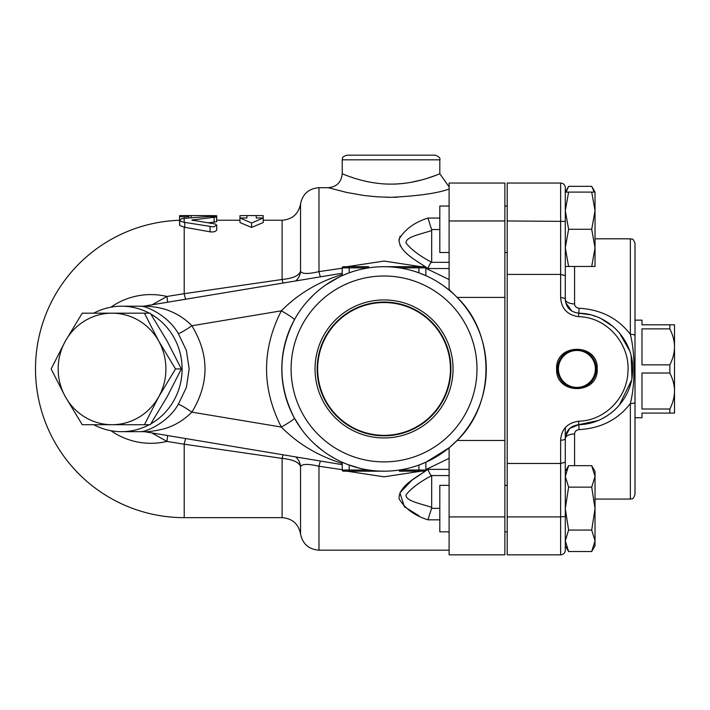 <?xml version="1.0" encoding="UTF-8"?>
<svg xmlns="http://www.w3.org/2000/svg" width="710" height="710" viewBox="0 0 710 710"><rect width="100%" height="100%" fill="white"/><g stroke="black" fill="none" stroke-linecap="round" stroke-linejoin="round"><path stroke-width="1.06" d="M144.432 424.713L112.047 424.713A55.77 53.871 -90 0 0 158.694 396.828L144.432 424.713L150.271 424.713L167.116 396.828L181.378 368.943L167.116 341.057L150.271 313.172L144.432 313.172L158.694 341.057L175.53 368.943L158.694 396.828A55.77 53.871 -90 0 0 158.694 341.057A55.77 53.871 -90 0 0 112.047 313.172L144.432 313.172M181.378 368.943L175.53 368.943M82.236 313.172L112.047 313.172A55.77 53.871 -90 0 0 65.391 341.057L82.236 313.172M51.138 368.943L65.391 341.057A55.77 53.871 -90 0 0 65.391 396.828A55.77 53.871 -90 0 0 112.047 424.713L82.236 424.713L65.391 396.828L51.138 368.943M318.133 447.105L321.231 449.608M332.333 457.142L334.676 458.474M379.158 471.067L384.243 471.183M432.843 458.784L449.093 447.815M298.883 425.512L299.221 426.018M281.843 371.676L282.349 379.477M287.843 403.564L289.609 408.117M299.247 311.823A8.13 7.934 33.9 0 1 299.221 311.867L300.605 309.853M290.594 327.479L289.653 329.662M313.669 294.783L309.125 299.371M339.087 277.113L325.57 285.074M449.111 289.494L457.107 297.419C495.598 333.869 495.589 404.008 457.107 440.466L449.111 447.806L449.111 554.829L504.872 554.829L504.872 183.047L449.111 183.047L449.111 290.079L443.502 285.766M342.22 268.265A13.943 1.455 81 0 1 342.202 268.202L318.985 271.619C308.175 274.184 302.034 274.06 300.543 271.255L300.543 203.965C302.62 193.928 308.761 188.505 318.985 187.697L328.277 187.697L346.675 192.445L363.724 195.454L376.966 196.821L391.015 197.318C418.376 195.978 437.742 193.218 449.111 189.037M449.111 279.562L425.867 268.291M421.128 266.703L384.066 261.058L346.959 266.703M439.809 218.05L427.944 218.05C414.631 222.248 405.002 229.277 399.055 239.137C398.78 252.032 416.353 260.339 427.944 268.531L427.704 268.38M397.52 197.211L392.586 197.309M389.124 197.309L385.77 197.247M400.502 246.21L399.996 245.243M398.896 240.805L400.129 236.226M295.546 281A13.943 13.854 66.6 0 0 300.543 271.255C299.123 275.631 292.973 278.373 282.101 279.483L184.209 293.683L184.209 227.2L179.719 225.407L179.568 220.171L180.881 221.405L183.739 222.239L213.506 226.916L216.736 225.274L215.441 224.04L191.842 220.073L216.745 216.949L210.062 216.443L184.786 218.272L181.192 218.92L179.568 220.171M283.148 454.817A13.943 1.633 99 0 0 282.101 458.403L282.101 517.652L184.209 517.652L184.209 444.203L282.101 458.403C292.973 459.503 299.123 462.245 300.543 466.63C302.043 463.825 308.184 463.701 318.985 466.257L342.202 469.683A13.943 1.455 99 0 1 342.22 469.621M216.745 230.2L214.624 231.726L211.101 232.001L184.209 227.2M216.745 215.778L216.639 221.777L208.349 222.78M263.215 222.558L251.597 227.431L239.98 222.558L239.98 217.979L246.947 217.979L246.947 215.583L239.98 215.645L239.98 217.979L251.597 223.011L263.215 217.979L263.215 215.645L256.248 215.583L256.248 217.979L263.215 217.979L263.215 222.558M320.441 461.038A13.943 1.385 99 0 0 318.985 466.257L318.985 550.188C308.761 549.38 302.62 543.958 300.543 533.92L300.543 466.63A13.943 13.854 113.4 0 0 295.546 456.885M419.006 515.797L404.389 506.718L399.89 492.873L412.128 480.049L427.944 469.354C416.353 477.546 398.78 485.844 399.055 498.74C405.002 508.608 414.631 515.637 427.944 519.827L439.809 519.827M346.959 471.183L384.057 476.827L421.128 471.183M425.867 469.594L449.102 458.323M450.442 368.943A66.394 66.394 0 0 1 350.846 426.444A66.394 66.394 0 0 1 350.846 311.442A66.394 66.394 0 0 1 450.442 368.943M315.045 368.943A68.994 68.994 0 0 1 418.545 309.187A68.994 68.994 0 0 1 418.545 428.698A68.994 68.994 0 0 1 315.045 368.943M317.166 368.943A66.882 66.882 0 0 0 417.489 426.861A66.882 66.882 0 0 0 417.489 311.024A66.882 66.882 0 0 0 317.166 368.943M674.5 346.87C674.527 341.173 672.973 335.173 669.849 328.872L669.849 324.789L674.5 324.789L674.5 391.015C674.527 385.317 672.973 379.317 669.849 373.016L669.849 364.869C672.973 358.559 674.527 352.559 674.5 346.87M669.849 409.013C672.973 402.712 674.527 396.712 674.5 391.015L674.5 413.087L669.849 413.087L669.849 409.013L641.973 409.013L641.973 373.016L669.849 373.016M669.849 364.869L641.973 364.869L641.973 328.872L669.849 328.872M595.033 238.817L630.347 238.817L630.347 334.312A4.651 1.234 0 0 1 634.997 335.546L634.997 243.468L634.997 320.148L641.973 320.148L641.973 324.789L669.849 324.789M634.997 417.737L641.973 417.737L641.973 413.087L669.849 413.087M634.997 335.546L634.997 402.339A4.651 1.234 180 0 1 630.347 403.573L630.347 499.068C631.749 498.172 632.805 500.754 634.997 494.417L634.997 368.943M507.197 531.834L504.872 531.834M449.111 485.365L439.809 485.365L439.809 531.834L449.111 531.834M565.293 192.099L565.293 210.692L568.612 192.099L565.293 192.099L568.612 186.348L566.047 192.099M594.279 192.099L591.714 186.348L568.612 186.348M565.293 427.624L565.293 471.422L568.612 465.671L565.293 476.401L568.612 487.14L565.293 508.6L568.612 530.068L565.293 540.798L568.612 551.528L591.714 551.528L595.033 540.798L591.714 530.068L595.033 508.6L591.714 487.14L595.033 476.401L595.033 545.777L591.714 551.528M565.293 508.6L565.293 550.188A4.651 4.651 0 0 1 560.643 554.829A4.651 4.651 0 0 0 565.293 550.188L565.293 462.219L560.643 463.461L560.643 516.924L565.293 516.49M591.714 465.671L595.033 471.422L595.033 476.401L591.714 465.671L568.612 465.671M568.612 487.14L591.714 487.14M568.612 530.068L591.714 530.068M449.111 206.042L439.809 206.042L439.809 252.52L449.111 252.52M565.293 247.87L565.293 210.692L568.612 229.286L565.293 247.87L568.612 266.463L565.293 266.463M595.033 210.692L591.714 192.099L595.033 192.099L595.033 247.87L591.714 229.286L595.033 210.692M591.714 266.463L595.033 247.87L595.033 266.463L568.612 266.463M568.612 229.286L591.714 229.286M568.612 192.099L591.714 192.099M560.643 297.685A4.651 1.58 0 0 1 565.293 299.274L565.293 275.666L560.643 274.415L560.643 297.685C561.45 308.708 567.432 315.045 578.615 316.687C606.819 316.953 630.64 344.11 627.889 372.821C626.477 398.869 603.944 420.826 578.615 421.199C567.414 422.867 561.424 429.204 560.643 440.2A4.651 1.58 0 0 0 565.293 438.611C565.879 430.553 570.37 425.902 578.765 424.678C606.402 424.287 630.986 400.866 632.521 373.078C635.53 342.451 609.535 313.483 578.765 313.208C570.387 312.001 565.888 307.35 565.293 299.274L565.293 254.846M565.293 275.666L565.293 187.697A4.651 4.651 0 0 0 560.643 183.047L560.643 274.415L507.197 274.415L507.197 463.461L560.643 463.461L560.643 440.2M560.643 183.047A4.651 4.651 0 0 1 565.293 187.697A4.651 4.651 0 0 0 560.643 183.047L507.197 183.047L507.197 274.415M565.293 462.219L565.293 483.04M507.197 463.461L507.197 554.829L560.643 554.829A4.651 4.651 0 0 0 565.293 550.188M556.604 368.943C555.371 342.788 598.441 342.788 597.208 368.943C598.441 395.097 555.371 395.097 556.604 368.943M578.615 316.687L579.076 308.255C600.82 309.516 617.913 318.204 630.347 334.312C635.281 353.642 635.281 384.261 630.347 403.573C617.931 419.672 600.837 428.352 579.076 429.63L578.765 424.678L569.704 428.432L565.453 436.472M574.585 465.671L574.585 433.97C574.701 431.529 576.201 430.082 579.076 429.63M579.076 308.255C576.201 307.803 574.701 306.356 574.585 303.916L574.585 266.463M565.293 299.274A9.292 4.642 180 0 0 574.585 303.916M574.585 433.97A9.292 4.642 0 0 0 565.293 438.611M565.728 302.762L572.003 311.193M578.765 313.208L589.895 314.707M593.223 315.613L595.717 316.438M601.343 318.817L613.511 326.866M619.342 332.759L629.592 350.651M631.163 356.047L631.927 378.048M631.501 380.329L619.28 405.197M615.721 408.987L610.928 413.131M607.316 415.687L602.621 418.421M598.006 420.56L578.765 424.678L578.615 421.199M576.91 350.465A18.469 18.469 0 0 1 592.903 378.181A18.469 18.469 0 0 1 560.909 378.181A18.469 18.469 0 0 1 576.91 350.465M557.474 368.943A19.436 19.436 0 0 0 576.91 388.37A19.436 19.436 0 0 0 596.338 368.943A19.436 19.436 0 0 0 576.91 349.506A19.436 19.436 0 0 0 557.474 368.943M251.597 227.431L251.597 223.011M184.209 217.029L184.209 215.583A153.36 153.36 0 0 0 179.568 215.654L179.568 216.523L184.209 217.029L188.86 216.461L188.86 215.583L212.095 215.618C218.094 215.698 218.094 215.858 212.095 216.088M179.568 215.742L179.568 220.393M179.568 216.523L179.568 220.304A148.709 148.709 0 0 0 35.5 368.943A148.709 148.709 0 0 0 184.209 517.652M188.86 216.461L188.86 217.908M110.893 430.713A74.355 71.825 -90 0 0 166.939 441.416A13.943 0.586 99.3 0 0 167.604 435.549M167.604 302.336A13.943 0.586 80.7 0 0 166.939 296.469A74.355 71.825 -90 0 0 110.893 307.173M435.168 155.171L346.87 155.171C340.312 157.513 343.267 158.294 342.22 159.812L439.809 159.812C440.537 158.126 438.993 156.573 435.168 155.171M439.082 174.056L439.809 173.755C440.342 173.4 417.205 184.325 391.015 184.112C364.754 184.316 341.705 173.4 342.22 173.755L342.22 159.812M386.959 184.041L389.541 184.103M392.231 184.112L396.073 183.996M397.316 183.934L403.102 183.464M410.362 182.452L422.13 179.834M427.482 178.263L436.499 175.086M439.809 508.333L431.6 508.333L427.944 519.827M449.111 469.354L427.944 469.354C429.443 473.295 430.659 475.372 431.6 475.567L449.111 475.567M431.6 508.333L431.68 507.384C421.074 503.621 405.428 501.18 406.031 494.826C411.152 488.365 419.708 481.957 431.68 475.593L431.6 475.567M431.68 507.384L431.68 475.593M449.111 262.318L431.6 262.318C430.659 262.514 429.443 264.59 427.944 268.531L449.111 268.531M427.944 218.05L431.6 229.552L439.809 229.552M431.6 262.318L431.68 262.292C419.708 255.928 411.152 249.521 406.031 243.051C405.428 236.705 421.083 234.256 431.68 230.493L431.6 229.552M431.68 262.292L431.68 230.493M421.749 273.909L422.343 274.149M347.971 273.279L345.255 274.344M343.622 275.036L349.151 272.844M342.353 275.586L347.678 273.385M384.367 471.183L384.048 471.183A102.24 102.24 0 0 0 399.411 470.02L399.411 471.183L424.713 471.183A1.163 1.163 0 0 0 425.867 470.02L425.867 462.237L418.9 465.059L425.867 462.237L418.9 465.059L418.9 471.183M347.58 464.455L348.947 464.97M425.743 462.29L420.409 464.5M368.676 471.183L368.676 470.02L349.187 470.02L349.187 471.183L343.383 471.183A1.163 1.163 0 0 1 342.22 470.02A1.163 1.163 0 0 0 343.383 471.183L384.048 471.183A102.24 102.24 0 0 0 472.585 317.823A102.24 102.24 0 0 0 295.502 317.823A102.24 102.24 0 0 0 384.048 471.183L383.702 471.183M349.116 465.032L349.187 465.059A102.24 102.24 0 0 0 384.048 471.183M340.658 461.518L342.22 462.237L342.22 470.02L349.187 470.02L349.187 465.059M424.713 471.183A1.163 1.163 0 0 0 425.867 470.02L399.411 470.02A102.24 102.24 0 0 0 418.9 465.059M342.22 275.631L342.22 274.45C318.169 281.914 297.872 294.038 281.337 310.829C261.626 349.568 261.626 388.317 281.337 427.056C297.872 443.839 318.16 455.971 342.22 463.426M301.377 429.097L294.41 418.119A18.593 1.571 151.3 0 1 281.337 427.056L191.877 412.137C209.361 383.364 209.361 354.574 191.877 325.748A13.943 1.367 -34 0 1 178.334 333.602L186.393 350.456L189.162 368.943L186.393 387.429L178.334 404.283A13.943 1.367 -146 0 1 191.877 412.137C183.349 420.631 173.657 426.311 162.803 429.159C153.529 431.147 147.485 431.999 144.662 431.715L142.719 431.529A13.943 13.668 91.1 0 1 144.618 431.707M449.111 447.806L425.867 462.237M383.728 266.703L384.341 266.703M439.126 282.811L441.221 284.186M425.867 275.649L425.867 267.865A1.163 1.163 0 0 0 424.713 266.703L418.9 266.703L418.9 272.826L425.867 275.649L418.9 272.826A102.24 102.24 0 0 0 349.187 272.826L349.187 267.865L368.676 267.865L368.676 266.703L343.383 266.703A1.163 1.163 0 0 0 342.22 267.865L342.22 275.649M298.457 313.012L301.093 309.169M307.82 300.8L313.998 294.472M325.89 284.852L329.404 282.527M294.41 418.119C277.725 385.335 277.725 352.55 294.41 319.766A18.593 1.571 28.7 0 0 281.337 310.829L191.877 325.748C185.638 319.385 178.538 314.592 170.586 311.379C161.587 307.066 146.375 305.974 144.662 306.17M335.102 458.704L328.446 454.746M322.81 450.814L315.462 444.771M308.433 437.759L307.111 436.277M354.716 466.887L352.089 466.062M359.792 468.263L348.015 464.624M418.9 266.703L399.411 266.703L399.411 267.865L425.867 267.865A1.163 1.163 0 0 0 424.713 266.703M399.411 266.703L384.012 266.703M343.383 266.703L349.187 266.703L349.187 267.865L342.22 267.865M384.048 461.891A92.948 92.948 0 0 1 303.552 322.473A92.948 92.948 0 0 1 464.535 322.473A92.948 92.948 0 0 1 384.048 461.891M482.409 341.057L481.797 338.972M485.995 376.575L486.226 365.508L485.613 357.272M485.445 355.861L484.966 352.55M178.334 404.283C167.356 423.568 145.133 431.831 141.592 431.556A13.943 13.668 91.1 0 1 142.719 431.529L142.754 431.529M144.618 306.179A13.943 13.668 88.9 0 1 142.719 306.347L142.719 306.347A13.943 13.668 88.9 0 1 141.592 306.329C145.124 306.063 167.356 314.308 178.334 333.602M141.592 431.556L143.695 431.591M143.633 306.294L141.592 306.329M151.816 432.923L166.939 441.416A130.862 3.683 9.2 0 0 184.209 444.203A13.943 1.278 99 0 1 185.709 438.567M185.709 299.309A13.943 1.278 81 0 1 184.209 293.683A130.862 3.683 170.8 0 0 166.939 296.469L151.816 304.963M283.148 283.059A13.943 1.633 81 0 1 282.101 279.483L282.101 220.224C292.316 219.425 298.466 214.003 300.543 203.965M320.441 276.847A13.943 1.385 81 0 1 318.985 271.619L318.985 187.697M150.831 314.042A62.737 60.599 90 0 1 182.106 368.943A62.737 60.599 90 0 1 150.831 423.843M149.269 424.713A62.737 60.599 90 0 1 121.508 431.68A62.737 60.599 90 0 1 93.747 424.713M93.747 313.172A62.737 60.599 90 0 1 121.508 306.205A62.737 60.599 90 0 1 149.269 313.172M457.107 297.419L504.872 297.419M457.107 440.466L504.872 440.466M565.293 221.396L507.197 220.961M507.197 516.924L560.643 516.924L560.643 554.829M184.209 222.328L184.209 218.325M214.136 217.571L214.136 222.283M193.147 219.594L193.147 220.632M184.786 222.425L184.786 227.298M210.062 226.818L210.062 231.842M212.095 215.618L212.095 216.399M191.185 215.618L191.185 217.713M449.111 220.961L504.872 220.961M449.111 516.924L504.872 516.924M282.101 220.233L263.215 220.233M239.98 220.233L216.745 220.233M300.543 533.92C298.466 523.882 292.316 518.46 282.101 517.652M318.985 550.188L449.111 550.188M507.197 485.365L504.872 485.365M595.033 192.099L591.714 186.348M565.293 545.777L568.612 551.528M507.197 206.042L504.872 206.042M507.197 252.52L504.872 252.52M630.347 238.817C631.749 239.714 632.805 237.131 634.997 243.468M595.033 499.068L630.347 499.068M256.248 215.583L246.947 215.583M216.745 225.194L216.745 230.164M188.86 215.583L184.209 215.583M179.568 221.201L179.568 225.132M449.111 186.899L439.809 173.755L439.809 159.812M328.277 187.697C336.744 186.872 341.395 182.221 342.22 173.755M342.22 464.668L144.574 431.707M342.22 273.217L142.754 306.347M121.508 431.68L144.387 431.68M121.508 306.205L144.379 306.205"/></g></svg>
